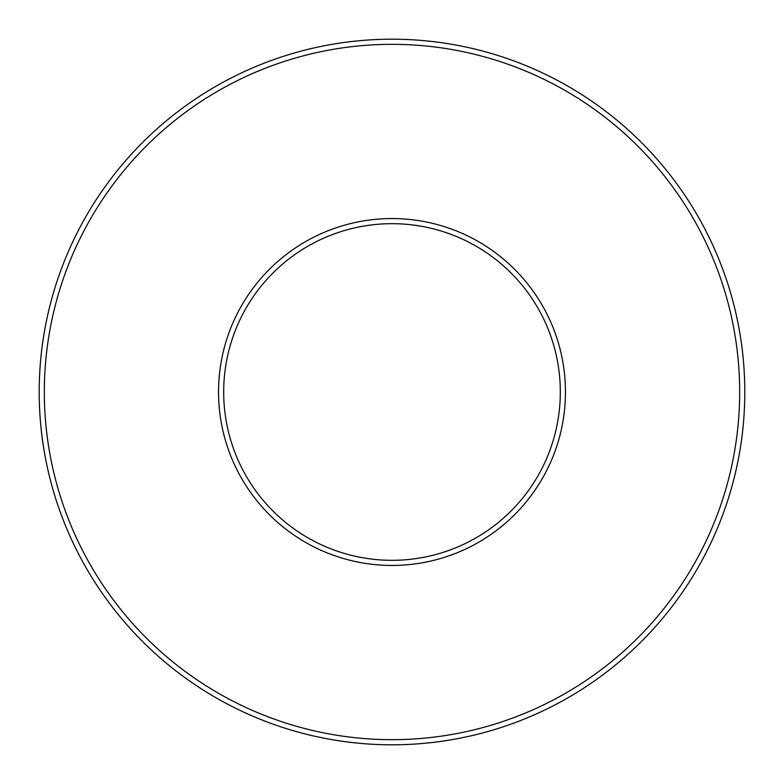 <?xml version="1.0" encoding="UTF-8"?>
<svg xmlns="http://www.w3.org/2000/svg" width="784" height="784" viewBox="0 0 784 784"><rect width="100%" height="100%" fill="white"/><g stroke="black" fill="none" stroke-linecap="round" stroke-linejoin="round"><path stroke-width="1.18" d="M560.315 392A168.315 168.315 0 0 1 392 560.315A168.315 168.315 0 0 1 223.685 392A168.315 168.315 0 0 1 392 223.685A168.315 168.315 0 0 1 560.315 392M565.45 392A173.45 173.45 0 0 1 392 565.45A173.45 173.45 0 0 1 218.55 392A173.45 173.45 0 0 1 392 218.55A173.45 173.45 0 0 1 565.45 392M744.8 392A352.8 352.8 0 0 1 392 744.8A352.8 352.8 0 0 1 39.2 392A352.8 352.8 0 0 1 392 39.2A352.8 352.8 0 0 1 744.8 392M739.665 392A347.665 347.665 0 0 0 392 44.335A347.665 347.665 0 0 0 44.335 392A347.665 347.665 0 0 0 392 739.665A347.665 347.665 0 0 0 739.665 392"/></g></svg>
